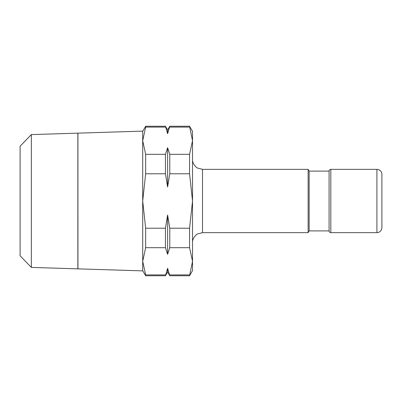 <?xml version="1.0" encoding="UTF-8"?>
<svg xmlns="http://www.w3.org/2000/svg" width="402" height="402" viewBox="0 0 402 402"><rect width="100%" height="100%" fill="white"/><g stroke="black" fill="none" stroke-linecap="round" stroke-linejoin="round"><path stroke-width="0.6" d="M330.821 232.647L330.821 169.353L376.915 169.353L378.79 169.719C380.759 170.629 381.799 172.167 381.9 174.337L381.9 227.663C381.799 229.833 380.759 231.371 378.79 232.281L376.915 232.647L330.821 232.647C329.771 232.552 329.188 231.969 329.077 230.899L309.143 230.899L308.133 232.647L202.497 232.647L197.558 233.954C197.171 233.673 192.081 238.084 192.528 242.612M202.497 232.647L202.497 169.353L308.133 169.353L309.143 171.101L329.077 171.101L329.077 230.899M309.143 171.101L309.143 230.899M308.133 169.353L308.133 232.647M189.563 275.752L192.528 270.621L192.528 261.29L189.563 275.752L169.77 275.752L167.609 272.013L165.453 275.752L167.609 268.295L169.77 275.752M189.563 126.248L192.528 140.71L192.528 131.379L189.563 126.248L169.77 126.248L167.609 133.705L165.453 126.248L145.655 126.248L142.695 131.379M142.695 270.621L145.655 275.752L165.453 275.752M77.933 268.858L142.695 270.878L142.695 131.122L77.933 133.142L77.958 268.853M77.908 268.853L77.908 235.884M77.908 166.116L77.933 133.142M20.1 255.798L31.351 267.4L77.857 268.853L77.857 133.147L31.351 134.6L20.1 146.202L20.1 255.798M167.609 272.013L167.609 268.295M165.453 126.248L167.609 129.987L169.77 126.248M167.609 133.705L167.609 129.987M167.609 147.71L169.77 154.318L169.77 173.78L167.609 186.99L167.609 147.71L165.453 154.318L165.453 173.78L145.655 173.78L145.655 154.318L165.453 154.318M167.609 215.01L169.77 228.22L169.77 247.682L167.609 254.29L167.609 215.01L165.453 228.22L165.453 247.682L145.655 247.682L145.655 228.22L165.453 228.22M167.609 186.99L165.453 173.78M167.609 254.29L165.453 247.682M145.655 275.752L145.655 274.903L165.453 274.903M169.77 274.903L189.563 274.903M169.77 228.22L189.563 228.22L189.563 247.682L169.77 247.682M169.77 154.318L189.563 154.318L189.563 173.78L169.77 173.78M165.453 127.097L145.655 127.097L145.655 126.248M189.563 127.097L169.77 127.097M31.351 134.6L31.351 267.4M189.563 154.318L192.528 140.71L192.528 261.29L189.563 247.682M145.655 154.318L142.695 140.71L145.655 127.097M145.655 228.22L142.695 201L145.655 173.78M145.655 274.903L142.695 261.29L145.655 247.682M189.563 173.78L192.528 201L189.563 228.22M376.915 169.353L376.915 232.647M330.821 169.353C329.771 169.448 329.188 170.031 329.077 171.101M202.497 169.353L197.558 168.046C197.171 168.327 192.081 163.915 192.528 159.388"/></g></svg>
